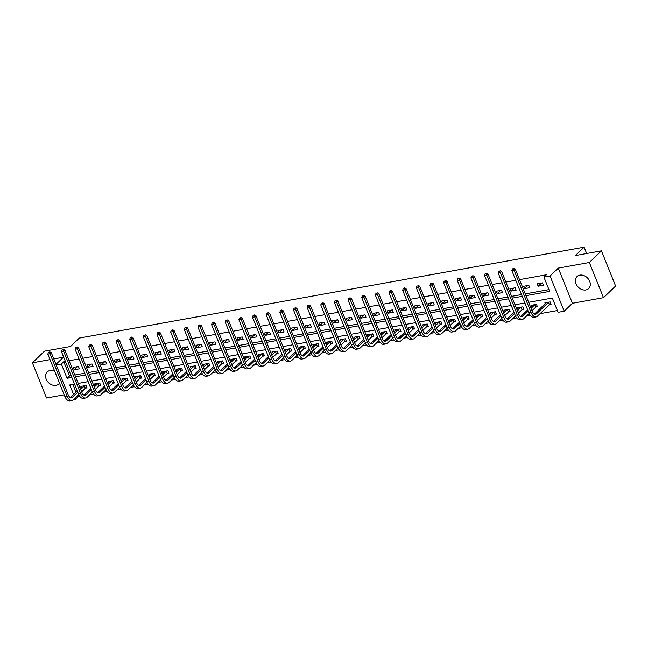 <?xml version="1.0" encoding="UTF-8"?>
<svg xmlns="http://www.w3.org/2000/svg" width="648" height="648" viewBox="0 0 648 648"><rect width="100%" height="100%" fill="white"/><g stroke="black" fill="none" stroke-linecap="round" stroke-linejoin="round"><path stroke-width="0.97" d="M54.715 371.272A8.351 6.496 -133.9 0 0 50.05 370.543A8.351 6.496 -133.9 0 0 47.247 371.944A8.351 6.496 -133.9 0 0 47.11 380.911A8.351 6.496 -133.9 0 0 56.012 385.374A8.351 6.496 -133.9 0 0 58.822 383.981A8.351 6.496 -133.9 0 0 59.495 383.179M585.841 289.956A8.351 6.496 -133.9 0 0 588.643 288.562A8.351 6.496 -133.9 0 0 588.781 279.588A8.351 6.496 -133.9 0 0 579.879 275.125A8.351 6.496 -133.9 0 0 577.068 276.526A8.351 6.496 -133.9 0 0 576.931 285.493A8.351 6.496 -133.9 0 0 585.841 289.956M77.493 395.839L77.914 396.892L75.492 399.217L73.629 399.549M586.659 253.522L584.107 247.172L79.299 338.078L70.583 346.469L44.51 351.159L32.4 362.807L46.543 397.994L64.176 394.818M584.107 247.172L575.384 255.555L601.457 250.857L615.6 286.043L603.49 297.691L589.348 262.505L558.284 268.102L550.055 276.024L564.197 311.21L558.074 312.312L552.339 298.048L528.647 302.308M558.284 268.102L572.435 303.288L603.49 297.691M572.435 303.288L564.197 311.21M77.914 396.892L79.923 396.527M89.699 394.762L93.571 394.065M103.348 392.307L107.22 391.611M116.996 389.853L120.868 389.156M130.645 387.391L134.517 386.694M144.293 384.936L148.165 384.24M157.942 382.474L161.814 381.777M171.59 380.02L175.454 379.323M185.239 377.557L189.103 376.861M198.887 375.103L202.751 374.406M212.536 372.641L216.4 371.944M226.176 370.186L230.048 369.49M239.825 367.732L243.697 367.035M253.473 365.269L257.345 364.573M267.122 362.815L270.994 362.119M280.77 360.353L284.642 359.656M294.419 357.899L298.291 357.202M308.067 355.436L311.939 354.74M321.716 352.982L325.588 352.285M335.364 350.519L339.236 349.823M349.013 348.065L352.885 347.369M362.661 345.611L366.533 344.914M376.31 343.148L380.182 342.452M389.958 340.694L393.83 339.998M403.607 338.232L407.479 337.535M417.255 335.777L421.127 335.081M430.904 333.315L434.768 332.618M444.552 330.861L448.416 330.164M458.201 328.406L462.065 327.702M471.841 325.944L475.713 325.247M485.49 323.49L489.362 322.793M499.138 321.027L503.01 320.331M512.787 318.573L516.659 317.876M526.435 316.111L530.307 315.414M540.084 313.656L557.361 310.546M601.457 250.857L589.348 262.505M72.892 384.386L76.043 392.226M549.658 304.536L551.075 304.285L550.12 301.903L544.871 302.851L545.219 303.718M536.009 306.998L537.427 306.739L536.471 304.366L531.222 305.305L531.571 306.172M522.361 309.452L523.778 309.201L522.823 306.82L517.574 307.768L517.922 308.626M508.712 311.915L510.13 311.656L509.174 309.282L503.925 310.222L504.274 311.089M495.064 314.369L496.481 314.118L495.526 311.737L490.277 312.684L490.625 313.543M481.415 316.832L482.833 316.572L481.877 314.191L476.628 315.139L476.977 316.005M467.767 319.286L469.184 319.027L468.229 316.653L462.98 317.601L463.328 318.46M454.118 321.74L455.536 321.489L454.58 319.108L449.331 320.055L449.68 320.922M440.47 324.203L441.887 323.943L440.932 321.57L435.683 322.518L436.031 323.376M426.821 326.657L428.239 326.406L427.283 324.024L422.034 324.972L422.383 325.839M413.173 329.119L414.59 328.86L413.635 326.487L408.386 327.426L408.734 328.293M399.524 331.574L400.942 331.322L399.986 328.941L394.737 329.889L395.086 330.747M385.876 334.036L387.302 333.777L386.346 331.403L381.089 332.343L381.437 333.21M372.227 336.49L373.653 336.239L372.697 333.858L367.448 334.805L367.789 335.664M358.579 338.953L360.005 338.693L359.049 336.312L353.8 337.26L354.14 338.126M344.93 341.407L346.356 341.148L345.4 338.774L340.151 339.722L340.492 340.581M331.282 343.861L332.708 343.61L331.752 341.229L326.503 342.176L326.851 343.043M317.633 346.324L319.059 346.064L318.103 343.691L312.854 344.631L313.203 345.497M303.993 348.778L305.411 348.527L304.455 346.145L299.206 347.093L299.554 347.952M290.344 351.24L291.762 350.981L290.806 348.608L285.557 349.547L285.906 350.414M276.696 353.695L278.114 353.444L277.158 351.062L271.909 352.01L272.257 352.868M263.048 356.157L264.465 355.898L263.509 353.524L258.26 354.464L258.609 355.331M249.399 358.611L250.816 358.352L249.861 355.979L244.612 356.927L244.96 357.785M235.751 361.074L237.168 360.815L236.212 358.433L230.963 359.381L231.312 360.248M222.102 363.528L223.519 363.269L222.564 360.896L217.315 361.843L217.663 362.702M208.454 365.982L209.871 365.731L208.915 363.35L203.666 364.298L204.015 365.164M194.805 368.445L196.223 368.186L195.267 365.812L190.018 366.752L190.366 367.619M181.157 370.899L182.574 370.648L181.618 368.267L176.369 369.214L176.718 370.073M167.508 373.361L168.926 373.102L167.97 370.729L162.721 371.669L163.069 372.535M153.859 375.816L155.277 375.565L154.321 373.183L149.072 374.131L149.421 374.99M140.211 378.278L141.637 378.019L140.681 375.646L135.424 376.585L135.772 377.452M126.563 380.732L127.988 380.473L127.032 378.1L121.784 379.048L122.124 379.906M112.914 383.187L114.34 382.936L113.384 380.554L108.135 381.502L108.475 382.369M99.266 385.649L100.691 385.39L99.735 383.017L94.487 383.964L94.827 384.823M85.617 388.103L87.043 387.852L86.087 385.471L80.838 386.419L81.186 387.285M525.965 295.658L549.666 291.389L543.931 277.125L546.353 274.793L519.526 279.628M515.768 280.3L505.877 282.083M502.119 282.763L492.229 284.545M488.479 285.217L478.58 286.999M474.83 287.671L464.932 289.454M461.182 290.134L451.283 291.916M447.533 292.588L437.635 294.37M433.885 295.051L423.986 296.833M420.236 297.505L410.338 299.287M406.588 299.967L396.689 301.749M392.939 302.422L383.041 304.204M379.291 304.884L369.392 306.666M365.642 307.338L355.744 309.12M351.994 309.793L342.095 311.575M338.345 312.255L328.455 314.037M324.697 314.709L314.807 316.491M311.048 317.172L301.158 318.954M297.4 319.626L287.51 321.408M283.751 322.088L273.861 323.87M270.103 324.543L260.213 326.325M256.454 327.005L246.564 328.787M242.814 329.459L232.916 331.241M229.165 331.914L219.267 333.696M215.517 334.376L205.619 336.158M201.868 336.83L191.97 338.612M188.22 339.293L178.322 341.075M174.571 341.747L164.673 343.529M160.923 344.209L151.024 345.992M147.274 346.664L137.376 348.446M133.626 349.126L123.728 350.908M119.977 351.581L110.079 353.363M106.329 354.035L96.431 355.817M92.68 356.497L82.79 358.279M79.032 358.952L69.142 360.734M65.383 361.414L63.771 361.706L69.506 375.97L71.118 375.678M74.876 374.998L84.767 373.216M88.517 372.543L98.415 370.761M102.165 370.081L112.064 368.299M115.814 367.627L125.712 365.845M129.462 365.172L139.361 363.39M143.111 362.71L153.009 360.928M156.759 360.256L166.657 358.474M170.408 357.793L180.306 356.011M184.056 355.339L193.954 353.557M197.705 352.877L207.603 351.095M211.353 350.422L221.251 348.64M225.002 347.96L234.9 346.178M238.65 345.506L248.54 343.724M252.299 343.051L262.189 341.269M265.947 340.589L275.837 338.807M279.596 338.135L289.486 336.353M293.244 335.672L303.134 333.89M306.893 333.218L316.783 331.436M320.541 330.755L330.431 328.973M334.182 328.301L344.08 326.519M347.83 325.839L357.728 324.057M361.479 323.384L371.377 321.602M375.127 320.93L385.025 319.148M388.776 318.468L398.674 316.686M402.424 316.013L412.322 314.231M416.073 313.551L425.971 311.769M429.721 311.097L439.619 309.315M443.37 308.634L453.268 306.852M457.018 306.18L466.916 304.398M470.667 303.718L480.565 301.936M484.315 301.263L494.205 299.481M497.964 298.809L507.854 297.027M511.612 296.347L521.502 294.565M525.261 293.892L548.953 289.624M542.473 282.884L537.224 283.832L538.18 286.205L543.429 285.266L542.473 282.884M528.825 285.347L523.576 286.286L524.532 288.668L529.78 287.72L528.825 285.347M515.176 287.801L509.927 288.749L510.883 291.122L516.132 290.183L515.176 287.801M501.528 290.264L496.279 291.203L497.235 293.584L502.484 292.637L501.528 290.264M487.879 292.718L482.63 293.666L483.586 296.039L488.835 295.099L487.879 292.718M474.231 295.172L468.982 296.12L469.938 298.501L475.187 297.554L474.231 295.172M460.582 297.635L455.333 298.582L456.289 300.956L461.538 300.008L460.582 297.635M446.934 300.089L441.685 301.036L442.641 303.418L447.89 302.47L446.934 300.089M433.285 302.551L428.036 303.491L428.992 305.872L434.241 304.925L433.285 302.551M419.637 305.006L414.388 305.953L415.344 308.327L420.593 307.387L419.637 305.006M405.996 307.468L400.739 308.408L401.695 310.789L406.952 309.841L405.996 307.468M392.348 309.922L387.099 310.87L388.055 313.243L393.304 312.304L392.348 309.922M378.699 312.385L373.451 313.324L374.406 315.706L379.655 314.758L378.699 312.385M365.051 314.839L359.802 315.787L360.758 318.16L366.007 317.212L365.051 314.839M351.402 317.293L346.154 318.241L347.109 320.622L352.358 319.675L351.402 317.293M337.754 319.756L332.505 320.703L333.461 323.077L338.71 322.129L337.754 319.756M324.105 322.21L318.856 323.158L319.812 325.539L325.061 324.591L324.105 322.21M310.457 324.672L305.208 325.612L306.164 327.993L311.413 327.046L310.457 324.672M296.808 327.127L291.56 328.074L292.515 330.448L297.764 329.508L296.808 327.127M283.16 329.589L277.911 330.529L278.867 332.91L284.116 331.962L283.16 329.589M269.511 332.043L264.263 332.991L265.218 335.364L270.467 334.425L269.511 332.043M255.863 334.506L250.614 335.445L251.57 337.827L256.819 336.879L255.863 334.506M242.214 336.96L236.966 337.908L237.921 340.281L243.17 339.333L242.214 336.96M228.566 339.414L223.317 340.362L224.273 342.743L229.522 341.796L228.566 339.414M214.917 341.877L209.669 342.824L210.624 345.198L215.873 344.25L214.917 341.877M201.269 344.331L196.02 345.279L196.976 347.66L202.225 346.712L201.269 344.331M187.62 346.793L182.372 347.733L183.327 350.114L188.576 349.167L187.62 346.793M173.972 349.248L168.723 350.195L169.679 352.569L174.928 351.629L173.972 349.248M160.331 351.71L155.075 352.65L156.03 355.031L161.287 354.083L160.331 351.71M146.683 354.164L141.434 355.112L142.39 357.485L147.639 356.546L146.683 354.164M133.034 356.627L127.786 357.566L128.741 359.948L133.99 359L133.034 356.627M119.386 359.081L114.137 360.029L115.093 362.402L120.342 361.454L119.386 359.081M105.737 361.535L100.489 362.483L101.444 364.865L106.693 363.917L105.737 361.535M92.089 363.998L86.84 364.946L87.796 367.319L93.045 366.371L92.089 363.998M78.44 366.452L73.192 367.4L74.147 369.773L79.396 368.834L78.44 366.452M55.979 364.411L63.455 357.218L53.784 358.96M50.034 359.632L32.4 362.807M56.198 364.962L61.349 364.03L67.084 378.294L71.831 377.444M63.771 361.706L61.349 364.03M543.931 277.125L550.055 276.024M74.504 384.102L69.757 384.953L73.621 394.559M75.071 398.164L75.492 399.217M524.888 302.989L514.998 304.771M511.24 305.443L501.35 307.225M497.591 307.905L487.701 309.687M483.951 310.36L474.053 312.142M470.302 312.822L460.404 314.604M456.654 315.276L446.755 317.058M443.005 317.739L433.107 319.521M429.357 320.193L419.459 321.975M415.708 322.647L405.81 324.429M402.06 325.11L392.161 326.892M388.411 327.564L378.513 329.346M374.763 330.026L364.865 331.808M361.114 332.481L351.216 334.263M347.466 334.943L337.567 336.725M333.817 337.397L323.927 339.179M320.169 339.86L310.279 341.642M306.52 342.314L296.63 344.096M292.872 344.768L282.982 346.55M279.223 347.231L269.333 349.013M265.575 349.685L255.685 351.467M251.926 352.148L242.036 353.93M238.278 354.602L228.388 356.384M224.637 357.064L214.739 358.846M210.989 359.519L201.091 361.301M197.34 361.981L187.442 363.763M183.692 364.435L173.794 366.217M170.043 366.889L160.145 368.671M156.395 369.352L146.497 371.134M142.746 371.806L132.848 373.588M129.098 374.269L119.2 376.051M115.449 376.723L105.551 378.505M101.801 379.185L91.903 380.967M88.152 381.64L78.254 383.422M75.581 376.763L85.479 374.981M89.23 374.309L99.128 372.527M102.878 371.847L112.776 370.065M116.527 369.392L126.425 367.61M130.175 366.938L140.073 365.156M143.824 364.476L153.714 362.694M157.472 362.021L167.362 360.239M171.121 359.559L181.011 357.777M184.769 357.105L194.659 355.323M198.418 354.642L208.308 352.86M212.066 352.188L221.956 350.406M225.715 349.726L235.605 347.944M239.355 347.271L249.253 345.489M253.004 344.817L262.902 343.035M266.652 342.355L276.55 340.573M280.3 339.9L290.199 338.118M293.949 337.438L303.847 335.656M307.598 334.984L317.496 333.202M321.246 332.521L331.144 330.739M334.894 330.067L344.793 328.285M348.543 327.605L358.441 325.823M362.192 325.15L372.09 323.368M375.84 322.696L385.738 320.914M389.489 320.234L399.379 318.452M403.137 317.779L413.027 315.997M416.786 315.317L426.676 313.535M430.434 312.863L440.324 311.081M444.083 310.4L453.973 308.618M457.731 307.946L467.621 306.164M471.38 305.483L481.27 303.701M485.02 303.029L494.918 301.247M498.668 300.575L508.567 298.793M512.317 298.112L522.215 296.33M69.506 375.97L67.084 378.294M541.445 283.071L538.18 286.205M527.796 285.533L524.532 288.668M514.148 287.987L510.883 291.122M500.499 290.45L497.235 293.584M486.851 292.904L483.586 296.039M473.202 295.358L469.938 298.501M459.554 297.821L456.289 300.956M445.905 300.275L442.641 303.418M432.257 302.738L428.992 305.872M418.608 305.192L415.344 308.327M404.959 307.654L401.695 310.789M391.311 310.109L388.055 313.243M377.663 312.571L374.406 315.706M364.014 315.025L360.758 318.16M350.366 317.48L347.109 320.622M336.717 319.942L333.461 323.077M323.069 322.396L319.812 325.539M309.42 324.859L306.164 327.993M295.78 327.313L292.515 330.448M282.131 329.775L278.867 332.91M268.483 332.23L265.218 335.364M254.834 334.684L251.57 337.827M241.186 337.146L237.921 340.281M227.537 339.601L224.273 342.743M213.889 342.063L210.624 345.198M200.24 344.517L196.976 347.66M186.592 346.98L183.327 350.114M172.943 349.434L169.679 352.569M159.295 351.896L156.03 355.031M145.646 354.351L142.39 357.485M131.998 356.805L128.741 359.948M118.349 359.267L115.093 362.402M104.701 361.722L101.444 364.865M91.052 364.184L87.796 367.319M77.404 366.638L74.147 369.773M550.865 303.774L549.391 304.706L548.435 302.324L536.593 313.721A5.354 2.981 -100.2 0 1 535.629 314.231A5.354 2.981 -100.2 0 1 532.259 311.299L515.265 269.025L514.05 270.192L531.044 312.458A8.027 4.471 79.8 0 0 536.099 316.872A8.027 4.471 79.8 0 0 537.548 316.103L549.391 304.706M546.288 302.592L534.462 314.053M513.265 268.726L512.39 268.88L513.265 268.726L514.05 270.192L511.863 270.589L528.857 312.854A8.027 4.471 79.8 0 0 533.912 317.261L536.099 316.872M511.863 270.589L512.39 268.88M513.751 268.256L515.265 269.025M537.224 306.229L535.742 307.16L534.786 304.787L531.077 308.359M528.169 311.145L522.944 316.175A5.354 2.981 -100.2 0 1 521.98 316.694A5.354 2.981 -100.2 0 1 518.611 313.754L501.617 271.488L500.402 272.646L517.396 314.92A8.027 4.471 79.8 0 0 522.45 319.326A8.027 4.471 79.8 0 0 523.9 318.557L529.141 313.511M532.032 310.732L535.742 307.16M532.64 305.054L530.574 307.128M527.675 309.914L520.822 316.507M499.616 271.18L498.741 271.342L499.616 271.18L500.402 272.646L498.215 273.043L515.209 315.309A8.027 4.471 79.8 0 0 520.263 319.723L522.45 319.326M498.215 273.043L498.741 271.342M500.102 270.718L501.617 271.488M523.576 308.683L522.094 309.623L521.138 307.241L517.428 310.813M514.52 313.608L509.296 318.638A5.354 2.981 -100.2 0 1 508.332 319.148A5.354 2.981 -100.2 0 1 504.962 316.216L487.968 273.942L486.753 275.108L503.747 317.374A8.027 4.471 79.8 0 0 508.802 321.789A8.027 4.471 79.8 0 0 510.251 321.011L515.492 315.965M518.384 313.195L522.094 309.623M518.991 307.508L516.934 309.582M514.026 312.377L507.173 318.97M485.968 273.642L485.093 273.796L485.968 273.642L486.753 275.108L484.566 275.497L501.56 317.771A8.027 4.471 79.8 0 0 506.615 322.178L508.802 321.789M484.566 275.497L485.093 273.796M486.454 273.173L487.968 273.942M509.927 311.145L508.445 312.077L507.489 309.704L503.78 313.276M500.872 316.062L495.647 321.092A5.354 2.981 -100.2 0 1 494.683 321.611A5.354 2.981 -100.2 0 1 491.314 318.67L474.32 276.396L473.105 277.563L490.099 319.837A8.027 4.471 79.8 0 0 495.153 324.243A8.027 4.471 79.8 0 0 496.603 323.474L501.844 318.427M504.735 315.649L508.445 312.077M505.343 309.971L503.285 312.036M500.378 314.831L493.525 321.424M472.319 276.097L471.444 276.259L472.319 276.097L473.105 277.563L470.918 277.96L487.912 320.225A8.027 4.471 79.8 0 0 492.966 324.64L495.153 324.243M470.918 277.96L471.444 276.259M472.805 275.635L474.32 276.396M496.279 313.6L494.797 314.539L493.841 312.158L490.131 315.73M487.231 318.524L481.999 323.555A5.354 2.981 -100.2 0 1 481.035 324.065A5.354 2.981 -100.2 0 1 477.665 321.125L460.671 278.859L459.456 280.025L476.45 322.291A8.027 4.471 79.8 0 0 481.505 326.697A8.027 4.471 79.8 0 0 482.954 325.928L488.195 320.882M491.087 318.111L494.797 314.539M491.694 312.425L489.637 314.499M486.729 317.293L479.876 323.887M458.671 278.559L457.796 278.713L458.671 278.559L459.456 280.025L457.269 280.414L474.263 322.688A8.027 4.471 79.8 0 0 479.318 327.094L481.505 326.697M457.269 280.414L457.796 278.713M459.157 278.089L460.671 278.859M482.63 316.062L481.148 316.994L480.192 314.62L476.483 318.192M473.583 320.979L468.35 326.009A5.354 2.981 -100.2 0 1 467.386 326.527A5.354 2.981 -100.2 0 1 464.017 323.587L447.023 281.313L445.816 282.479L462.802 324.753A8.027 4.471 79.8 0 0 467.864 329.16A8.027 4.471 79.8 0 0 469.306 328.39L474.555 323.344M477.438 320.566L481.148 316.994M478.046 314.888L475.988 316.953M473.08 319.748L466.228 326.341M445.022 281.013L444.147 281.167L445.022 281.013L445.816 282.479L443.621 282.876L460.615 325.142A8.027 4.471 79.8 0 0 465.677 329.549L467.864 329.16M443.621 282.876L444.147 281.167M445.508 280.544L447.023 281.313M468.982 318.516L467.5 319.456L466.544 317.075L462.834 320.647M459.934 323.441L454.702 328.471A5.354 2.981 -100.2 0 1 453.738 328.981A5.354 2.981 -100.2 0 1 450.368 326.041L433.374 283.775L432.167 284.942L449.153 327.208A8.027 4.471 79.8 0 0 454.216 331.614A8.027 4.471 79.8 0 0 455.657 330.845L460.906 325.798M463.79 323.02L467.5 319.456M464.397 317.342L462.34 319.415M459.432 322.202L452.579 328.803M431.374 283.468L430.499 283.63L431.374 283.468L432.167 284.942L429.98 285.331L446.966 327.605A8.027 4.471 79.8 0 0 452.029 332.011L454.216 331.614M429.98 285.331L430.499 283.63M431.86 283.006L433.374 283.775M455.333 320.979L453.851 321.91L452.895 319.529L449.185 323.101M446.286 325.895L441.053 330.926A5.354 2.981 -100.2 0 1 440.089 331.444A5.354 2.981 -100.2 0 1 436.72 328.504L419.726 286.23L418.519 287.396L435.505 329.67A8.027 4.471 79.8 0 0 440.567 334.076A8.027 4.471 79.8 0 0 442.009 333.307L447.258 328.261M450.141 325.482L453.851 321.91M450.757 319.796L448.691 321.87M445.784 324.664L438.931 331.258M417.725 285.93L416.85 286.084L417.725 285.93L418.519 287.396L416.332 287.793L433.318 330.059A8.027 4.471 79.8 0 0 438.38 334.465L440.567 334.076M416.332 287.793L416.85 286.084M418.211 285.46L419.726 286.23M441.685 323.433L440.211 324.365L439.255 321.991L435.537 325.563M432.637 328.35L427.405 333.388A5.354 2.981 -100.2 0 1 426.441 333.898A5.354 2.981 -100.2 0 1 423.071 330.958L406.077 288.692L404.87 289.85L421.856 332.124A8.027 4.471 79.8 0 0 426.919 336.531A8.027 4.471 79.8 0 0 428.36 335.761L433.609 330.715M436.493 327.937L440.211 324.365M437.108 322.259L435.043 324.332M432.143 327.119L425.282 333.72M404.077 288.384L403.202 288.546L404.077 288.384L404.87 289.85L402.683 290.247L419.669 332.521A8.027 4.471 79.8 0 0 424.732 336.928L426.919 336.531M402.683 290.247L403.202 288.546M404.563 287.923L406.077 288.692M428.036 325.895L426.562 326.827L425.606 324.446L421.889 328.018M418.989 330.812L413.756 335.842A5.354 2.981 -100.2 0 1 412.792 336.353A5.354 2.981 -100.2 0 1 409.423 333.42L392.429 291.146L391.222 292.313L408.216 334.579A8.027 4.471 79.8 0 0 413.27 338.993A8.027 4.471 79.8 0 0 414.712 338.224L419.961 333.177M422.844 330.399L426.562 326.827M423.46 324.713L421.394 326.786M418.495 329.581L411.634 336.174M390.428 290.847L389.553 291.001L390.428 290.847L391.222 292.313L389.035 292.71L406.029 334.976A8.027 4.471 79.8 0 0 411.083 339.382L413.27 338.993M389.035 292.71L389.553 291.001M390.914 290.377L392.429 291.146M414.388 328.35L412.914 329.281L411.958 326.908L408.24 330.48M405.34 333.266L400.108 338.296A5.354 2.981 -100.2 0 1 399.144 338.815A5.354 2.981 -100.2 0 1 395.774 335.875L378.78 293.609L377.573 294.767L394.567 337.041A8.027 4.471 79.8 0 0 399.622 341.447A8.027 4.471 79.8 0 0 401.063 340.678L406.312 335.632M409.196 332.853L412.914 329.281M409.811 327.175L407.746 329.249M404.846 332.035L397.985 338.629M376.78 293.301L375.905 293.463L376.78 293.301L377.573 294.767L375.386 295.164L392.38 337.43A8.027 4.471 79.8 0 0 397.435 341.844L399.622 341.447M375.386 295.164L375.905 293.463M377.266 292.839L378.78 293.609M400.739 330.804L399.265 331.744L398.309 329.362L394.591 332.934M391.692 335.729L386.459 340.759A5.354 2.981 -100.2 0 1 385.495 341.269A5.354 2.981 -100.2 0 1 382.126 338.329L365.132 296.063L363.925 297.23L380.919 339.495A8.027 4.471 79.8 0 0 385.973 343.91A8.027 4.471 79.8 0 0 387.415 343.132L392.664 338.086M395.547 335.316L399.265 331.744M396.163 329.63L394.097 331.703M391.198 334.498L384.337 341.091M363.131 295.763L362.256 295.917L363.131 295.763L363.925 297.23L361.738 297.618L378.732 339.892A8.027 4.471 79.8 0 0 383.786 344.299L385.973 343.91M361.738 297.618L362.256 295.917M363.617 295.294L365.132 296.063M387.091 333.266L385.617 334.198L384.661 331.825L380.943 335.397M378.043 338.183L372.811 343.213A5.354 2.981 -100.2 0 1 371.847 343.732A5.354 2.981 -100.2 0 1 368.477 340.791L351.483 298.517L350.276 299.684L367.27 341.958A8.027 4.471 79.8 0 0 372.325 346.364A8.027 4.471 79.8 0 0 373.766 345.595L379.015 340.548M381.899 337.77L385.617 334.198M382.514 332.092L380.449 334.157M377.549 336.952L370.688 343.545M349.483 298.218L348.608 298.38L349.483 298.218L350.276 299.684L348.089 300.081L365.083 342.346A8.027 4.471 79.8 0 0 370.138 346.761L372.325 346.364M348.089 300.081L348.608 298.38M349.969 297.756L351.483 298.517M373.442 335.721L371.968 336.66L371.012 334.279L367.295 337.851M364.395 340.646L359.162 345.676A5.354 2.981 -100.2 0 1 358.198 346.186A5.354 2.981 -100.2 0 1 354.829 343.246L337.835 300.98L336.628 302.146L353.622 344.412A8.027 4.471 79.8 0 0 358.676 348.818A8.027 4.471 79.8 0 0 360.118 348.049L365.367 343.003M368.25 340.232L371.968 336.66M368.866 334.546L366.8 336.62M363.901 339.406L357.04 346.008M335.834 300.68L334.959 300.834L335.834 300.68L336.628 302.146L334.441 302.535L351.435 344.809A8.027 4.471 79.8 0 0 356.489 349.215L358.676 348.818M334.441 302.535L334.959 300.834M336.32 300.21L337.835 300.98M359.794 338.183L358.32 339.115L357.364 336.741L353.646 340.313M350.746 343.1L345.514 348.13A5.354 2.981 -100.2 0 1 344.55 348.648A5.354 2.981 -100.2 0 1 341.18 345.708L324.194 303.434L322.979 304.601L339.973 346.874A8.027 4.471 79.8 0 0 345.028 351.281A8.027 4.471 79.8 0 0 346.469 350.511L351.718 345.465M354.602 342.687L358.32 339.115M355.217 337.009L353.152 339.074M350.252 341.869L343.391 348.462M322.194 303.134L321.311 303.288L322.194 303.134L322.979 304.601L320.792 304.997L337.786 347.263A8.027 4.471 79.8 0 0 342.841 351.67L345.028 351.281M320.792 304.997L321.311 303.288M322.672 302.665L324.194 303.434M346.145 340.637L344.671 341.569L343.715 339.196L339.998 342.768M337.098 345.562L331.865 350.592A5.354 2.981 -100.2 0 1 330.909 351.103A5.354 2.981 -100.2 0 1 327.532 348.162L310.546 305.897L309.331 307.063L326.325 349.329A8.027 4.471 79.8 0 0 331.379 353.735A8.027 4.471 79.8 0 0 332.821 352.966L338.07 347.919M340.953 345.141L344.671 341.569M341.569 339.463L339.503 341.536M336.604 344.323L329.743 350.924M308.545 305.589L307.67 305.751L308.545 305.589L309.331 307.063L307.144 307.452L324.138 349.726A8.027 4.471 79.8 0 0 329.192 354.132L331.379 353.735M307.144 307.452L307.67 305.751M309.023 305.127L310.546 305.897M332.497 343.1L331.023 344.031L330.067 341.65L326.357 345.222M323.449 348.017L318.217 353.047A5.354 2.981 -100.2 0 1 317.261 353.565A5.354 2.981 -100.2 0 1 313.883 350.625L296.897 308.351L295.682 309.517L312.676 351.791A8.027 4.471 79.8 0 0 317.731 356.198A8.027 4.471 79.8 0 0 319.172 355.428L324.421 350.382M327.305 347.603L331.023 344.031M327.92 341.917L325.855 343.991M322.955 346.785L316.094 353.379M294.897 308.051L294.022 308.205L294.897 308.051L295.682 309.517L293.495 309.914L310.489 352.18A8.027 4.471 79.8 0 0 315.544 356.586L317.731 356.198M293.495 309.914L294.022 308.205M295.375 307.581L296.897 308.351M318.848 345.554L317.374 346.486L316.418 344.112L312.709 347.684M309.801 350.471L304.568 355.509A5.354 2.981 -100.2 0 1 303.612 356.019A5.354 2.981 -100.2 0 1 300.235 353.079L283.249 310.813L282.034 311.971L299.028 354.245A8.027 4.471 79.8 0 0 304.082 358.652A8.027 4.471 79.8 0 0 305.524 357.882L310.773 352.836M313.664 350.058L317.374 346.486M314.272 344.38L312.206 346.453M309.307 349.24L302.446 355.841M281.248 310.505L280.373 310.667L281.248 310.505L282.034 311.971L279.847 312.368L296.841 354.642A8.027 4.471 79.8 0 0 301.895 359.049L304.082 358.652M279.847 312.368L280.373 310.667M281.726 310.044L283.249 310.813M305.2 348.017L303.726 348.948L302.77 346.567L299.06 350.139M296.152 352.933L290.928 357.963A5.354 2.981 -100.2 0 1 289.964 358.474A5.354 2.981 -100.2 0 1 286.594 355.541L269.6 313.268L268.385 314.434L285.379 356.7A8.027 4.471 79.8 0 0 290.434 361.114A8.027 4.471 79.8 0 0 291.884 360.345L297.124 355.298M300.016 352.52L303.726 348.948M300.623 346.834L298.558 348.908M295.658 351.702L288.797 358.295M267.6 312.968L266.725 313.122L267.6 312.968L268.385 314.434L266.198 314.831L283.192 357.097A8.027 4.471 79.8 0 0 288.247 361.503L290.434 361.114M266.198 314.831L266.725 313.122M268.086 312.498L269.6 313.268M291.56 350.471L290.077 351.402L289.121 349.029L285.412 352.601M282.504 355.388L277.279 360.418A5.354 2.981 -100.2 0 1 276.315 360.936A5.354 2.981 -100.2 0 1 272.946 357.996L255.952 315.73L254.737 316.888L271.731 359.162A8.027 4.471 79.8 0 0 276.785 363.569A8.027 4.471 79.8 0 0 278.235 362.799L283.476 357.753M286.367 354.974L290.077 351.402M286.975 349.296L284.909 351.362M282.01 354.156L275.157 360.75M253.951 315.422L253.076 315.584L253.951 315.422L254.737 316.888L252.55 317.285L269.544 359.551A8.027 4.471 79.8 0 0 274.598 363.965L276.785 363.569M252.55 317.285L253.076 315.584M254.437 314.96L255.952 315.73M277.911 352.925L276.429 353.865L275.473 351.483L271.763 355.055M268.855 357.85L263.631 362.88A5.354 2.981 -100.2 0 1 262.667 363.39A5.354 2.981 -100.2 0 1 259.297 360.45L242.303 318.184L241.088 319.351L258.082 361.616A8.027 4.471 79.8 0 0 263.137 366.023A8.027 4.471 79.8 0 0 264.587 365.253L269.827 360.207M272.719 357.437L276.429 353.865M273.326 351.751L271.269 353.824M268.361 356.619L261.509 363.212M240.303 317.885L239.428 318.038L240.303 317.885L241.088 319.351L238.901 319.739L255.895 362.013A8.027 4.471 79.8 0 0 260.95 366.42L263.137 366.023M238.901 319.739L239.428 318.038M240.789 317.415L242.303 318.184M264.263 355.388L262.78 356.319L261.824 353.946L258.115 357.518M255.207 360.304L249.982 365.334A5.354 2.981 -100.2 0 1 249.018 365.853A5.354 2.981 -100.2 0 1 245.649 362.912L228.655 320.639L227.44 321.805L244.434 364.079A8.027 4.471 79.8 0 0 249.488 368.485A8.027 4.471 79.8 0 0 250.938 367.716L256.179 362.669M259.07 359.891L262.78 356.319M259.678 354.213L257.621 356.279M254.713 359.073L247.86 365.666M226.654 320.339L225.779 320.501L226.654 320.339L227.44 321.805L225.253 322.202L242.247 364.468A8.027 4.471 79.8 0 0 247.301 368.882L249.488 368.485M225.253 322.202L225.779 320.501M227.14 319.877L228.655 320.639M250.614 357.842L249.132 358.781L248.176 356.4L244.466 359.972M241.566 362.767L236.334 367.797A5.354 2.981 -100.2 0 1 235.37 368.307A5.354 2.981 -100.2 0 1 232 365.367L215.006 323.101L213.791 324.267L230.785 366.533A8.027 4.471 79.8 0 0 235.84 370.94A8.027 4.471 79.8 0 0 237.29 370.17L242.53 365.124M245.422 362.354L249.132 358.781M246.029 356.667L243.972 358.741M241.064 361.527L234.212 368.129M213.006 322.801L212.131 322.955L213.006 322.801L213.791 324.267L211.604 324.656L228.598 366.93A8.027 4.471 79.8 0 0 233.653 371.336L235.84 370.94M211.604 324.656L212.131 322.955M213.492 322.331L215.006 323.101M236.966 360.304L235.483 361.236L234.527 358.862L230.818 362.426M227.918 365.221L222.685 370.251A5.354 2.981 -100.2 0 1 221.721 370.769A5.354 2.981 -100.2 0 1 218.352 367.829L201.358 325.555L200.151 326.722L217.137 368.996A8.027 4.471 79.8 0 0 222.199 373.402A8.027 4.471 79.8 0 0 223.641 372.632L228.89 367.586M231.773 364.808L235.483 361.236M232.381 359.13L230.324 361.195M227.416 363.99L220.563 370.583M199.357 325.256L198.482 325.409L199.357 325.256L200.151 326.722L197.956 327.119L214.95 369.384A8.027 4.471 79.8 0 0 220.012 373.791L222.199 373.402M197.956 327.119L198.482 325.409M199.843 324.786L201.358 325.555M223.317 362.759L221.835 363.69L220.879 361.317L217.169 364.889M214.269 367.683L209.037 372.713A5.354 2.981 -100.2 0 1 208.073 373.224A5.354 2.981 -100.2 0 1 204.703 370.283L187.709 328.018L186.503 329.184L203.488 371.45A8.027 4.471 79.8 0 0 208.551 375.856A8.027 4.471 79.8 0 0 209.993 375.087L215.241 370.04M218.125 367.262L221.835 363.69M218.732 361.584L216.675 363.658M213.767 366.444L206.915 373.046M185.709 327.71L184.834 327.872L185.709 327.71L186.503 329.184L184.316 329.573L201.301 371.847A8.027 4.471 79.8 0 0 206.364 376.253L208.551 375.856M184.316 329.573L184.834 327.872M186.195 327.248L187.709 328.018M209.669 365.221L208.186 366.152L207.23 363.771L203.521 367.343M200.621 370.138L195.388 375.168A5.354 2.981 -100.2 0 1 194.424 375.678A5.354 2.981 -100.2 0 1 191.055 372.746L174.061 330.472L172.854 331.638L189.84 373.904A8.027 4.471 79.8 0 0 194.902 378.319A8.027 4.471 79.8 0 0 196.344 377.549L201.593 372.503M204.476 369.725L208.186 366.152M205.092 364.038L203.027 366.112M200.119 368.906L193.266 375.5M172.06 330.172L171.185 330.326L172.06 330.172L172.854 331.638L170.667 332.035L187.653 374.301A8.027 4.471 79.8 0 0 192.715 378.707L194.902 378.319M170.667 332.035L171.185 330.326M172.546 329.702L174.061 330.472M196.02 367.675L194.546 368.607L193.59 366.233L189.872 369.806M186.972 372.592L181.74 377.63A5.354 2.981 -100.2 0 1 180.776 378.14A5.354 2.981 -100.2 0 1 177.406 375.2L160.412 332.934L159.206 334.093L176.191 376.367A8.027 4.471 79.8 0 0 181.254 380.773A8.027 4.471 79.8 0 0 182.696 380.003L187.944 374.957M190.828 372.179L194.546 368.607M191.444 366.501L189.378 368.574M186.478 371.361L179.618 377.962M158.412 332.627L157.537 332.789L158.412 332.627L159.206 334.093L157.019 334.49L174.004 376.763A8.027 4.471 79.8 0 0 179.067 381.17L181.254 380.773M157.019 334.49L157.537 332.789M158.898 332.165L160.412 332.934M182.372 370.138L180.897 371.069L179.942 368.688L176.224 372.26M173.324 375.054L168.091 380.084A5.354 2.981 -100.2 0 1 167.127 380.595A5.354 2.981 -100.2 0 1 163.758 377.663L146.764 335.389L145.557 336.555L162.551 378.821A8.027 4.471 79.8 0 0 167.605 383.235A8.027 4.471 79.8 0 0 169.047 382.458L174.296 377.411M177.179 374.641L180.897 371.069M177.795 368.955L175.73 371.029M172.83 373.823L165.969 380.416M144.763 335.089L143.888 335.243L144.763 335.089L145.557 336.555L143.37 336.952L160.364 379.218A8.027 4.471 79.8 0 0 165.418 383.624L167.605 383.235M143.37 336.952L143.888 335.243M145.249 334.619L146.764 335.389M168.723 372.592L167.249 373.523L166.293 371.15L162.575 374.722M159.675 377.509L154.443 382.539A5.354 2.981 -100.2 0 1 153.479 383.057A5.354 2.981 -100.2 0 1 150.109 380.117L133.115 337.851L131.909 339.009L148.902 381.283A8.027 4.471 79.8 0 0 153.957 385.69A8.027 4.471 79.8 0 0 155.399 384.92L160.647 379.874M163.531 377.096L167.249 373.523M164.147 371.417L162.081 373.483M159.181 376.277L152.321 382.871M131.115 337.543L130.24 337.705L131.115 337.543L131.909 339.009L129.722 339.406L146.715 381.672A8.027 4.471 79.8 0 0 151.77 386.087L153.957 385.69M129.722 339.406L130.24 337.705M131.601 337.082L133.115 337.851M155.075 375.046L153.6 375.986L152.644 373.604L148.927 377.177M146.027 379.971L140.794 385.001A5.354 2.981 -100.2 0 1 139.83 385.511A5.354 2.981 -100.2 0 1 136.461 382.571L119.467 340.305L118.26 341.472L135.254 383.738A8.027 4.471 79.8 0 0 140.308 388.144A8.027 4.471 79.8 0 0 141.75 387.374L146.999 382.328M149.882 379.558L153.6 375.986M150.498 373.872L148.433 375.945M145.533 378.74L138.672 385.333M117.466 340.006L116.591 340.16L117.466 340.006L118.26 341.472L116.073 341.861L133.067 384.134A8.027 4.471 79.8 0 0 138.121 388.541L140.308 388.144M116.073 341.861L116.591 340.16M117.952 339.536L119.467 340.305M141.426 377.509L139.952 378.44L138.996 376.067L135.278 379.639M132.378 382.425L127.146 387.455A5.354 2.981 -100.2 0 1 126.182 387.974A5.354 2.981 -100.2 0 1 122.812 385.034L105.818 342.76L104.612 343.926L121.605 386.2A8.027 4.471 79.8 0 0 126.66 390.606A8.027 4.471 79.8 0 0 128.102 389.837L133.35 384.791M136.234 382.012L139.952 378.44M136.85 376.334L134.784 378.4M131.884 381.194L125.023 387.788M103.818 342.46L102.943 342.622L103.818 342.46L104.612 343.926L102.425 344.323L119.418 386.589A8.027 4.471 79.8 0 0 124.473 391.003L126.66 390.606M102.425 344.323L102.943 342.622M104.304 341.998L105.818 342.76M127.778 379.963L126.303 380.903L125.348 378.521L121.63 382.093M118.73 384.888L113.497 389.918A5.354 2.981 -100.2 0 1 112.533 390.428A5.354 2.981 -100.2 0 1 109.164 387.488L92.17 345.222L90.963 346.388L107.957 388.654A8.027 4.471 79.8 0 0 113.011 393.061A8.027 4.471 79.8 0 0 114.453 392.291L119.702 387.245M122.585 384.475L126.303 380.903M123.201 378.788L121.136 380.862M118.236 383.648L111.375 390.25M90.169 344.914L89.294 345.076L90.169 344.914L90.963 346.388L88.776 346.777L105.77 389.051A8.027 4.471 79.8 0 0 110.824 393.458L113.011 393.061M88.776 346.777L89.294 345.076M90.655 344.453L92.17 345.222M114.129 382.425L112.655 383.357L111.699 380.984L107.981 384.548M105.081 387.342L99.849 392.372A5.354 2.981 -100.2 0 1 98.885 392.891A5.354 2.981 -100.2 0 1 95.515 389.95L78.53 347.676L77.315 348.843L94.308 391.117A8.027 4.471 79.8 0 0 99.363 395.523A8.027 4.471 79.8 0 0 100.805 394.754L106.053 389.707M108.937 386.929L112.655 383.357M109.553 381.251L107.487 383.316M104.587 386.111L97.727 392.704M76.521 347.377L75.646 347.531L76.521 347.377L77.315 348.843L75.128 349.24L92.121 391.505A8.027 4.471 79.8 0 0 97.176 395.912L99.363 395.523M75.128 349.24L75.646 347.531M77.007 346.907L78.53 347.676M100.481 384.88L99.006 385.811L98.05 383.438L94.333 387.01M91.433 389.804L86.2 394.834A5.354 2.981 -100.2 0 1 85.244 395.345A5.354 2.981 -100.2 0 1 81.867 392.405L64.881 350.139L63.666 351.305L80.66 393.571A8.027 4.471 79.8 0 0 85.714 397.977A8.027 4.471 79.8 0 0 87.156 397.208L92.405 392.161M95.288 389.383L99.006 385.811M95.904 383.705L93.838 385.779M90.939 388.565L84.078 395.167M62.88 349.831L62.006 349.993L62.88 349.831L63.666 351.305L61.479 351.694L78.473 393.968A8.027 4.471 79.8 0 0 83.527 398.374L85.714 397.977M61.479 351.694L62.006 349.993M63.358 349.369L64.881 350.139M86.832 387.342L85.358 388.274L84.402 385.892L80.684 389.464M77.784 392.259L72.552 397.289A5.354 2.981 -100.2 0 1 71.596 397.799A5.354 2.981 -100.2 0 1 68.218 394.867L51.233 352.593L50.018 353.759L67.011 396.025A8.027 4.471 79.8 0 0 72.066 400.44A8.027 4.471 79.8 0 0 73.508 399.67L78.756 394.624M81.64 391.846L85.358 388.274M82.255 386.159L80.19 388.233M77.29 391.028L70.43 397.621M49.232 352.293L48.357 352.447L49.232 352.293L50.018 353.759L47.831 354.156L64.824 396.422A8.027 4.471 79.8 0 0 69.879 400.829L72.066 400.44M47.831 354.156L48.357 352.447M49.71 351.824L51.233 352.593M536.593 313.721L534.543 314.086M531.044 312.458L528.857 312.854M522.944 316.175L520.895 316.548M517.396 314.92L515.209 315.309M509.296 318.638L507.246 319.002M503.747 317.374L501.56 317.771M495.647 321.092L493.598 321.465M490.099 319.837L487.912 320.225M481.999 323.555L479.949 323.919M476.45 322.291L474.263 322.688M468.35 326.009L466.301 326.381M462.802 324.753L460.615 325.142M454.702 328.471L452.66 328.836M449.153 327.208L446.966 327.605M441.053 330.926L439.012 331.298M435.505 329.67L433.318 330.059M427.405 333.388L425.363 333.752M421.856 332.124L419.669 332.521M413.756 335.842L411.715 336.207M408.216 334.579L406.029 334.976M400.108 338.296L398.066 338.669M394.567 337.041L392.38 337.43M386.459 340.759L384.418 341.123M380.919 339.495L378.732 339.892M372.811 343.213L370.769 343.586M367.27 341.958L365.083 342.346M359.162 345.676L357.121 346.04M353.622 344.412L351.435 344.809M345.514 348.13L343.472 348.502M339.973 346.874L337.786 347.263M331.865 350.592L329.824 350.957M326.325 349.329L324.138 349.726M318.217 353.047L316.175 353.419M312.676 351.791L310.489 352.18M304.568 355.509L302.527 355.874M299.028 354.245L296.841 354.642M290.928 357.963L288.878 358.328M285.379 356.7L283.192 357.097M277.279 360.418L275.23 360.79M271.731 359.162L269.544 359.551M263.631 362.88L261.581 363.245M258.082 361.616L255.895 362.013M249.982 365.334L247.933 365.707M244.434 364.079L242.247 364.468M236.334 367.797L234.284 368.161M230.785 366.533L228.598 366.93M222.685 370.251L220.636 370.624M217.137 368.996L214.95 369.384M209.037 372.713L206.996 373.078M203.488 371.45L201.301 371.847M195.388 375.168L193.347 375.54M189.84 373.904L187.653 374.301M181.74 377.63L179.698 377.995M176.191 376.367L174.004 376.763M168.091 380.084L166.05 380.449M162.551 378.821L160.364 379.218M154.443 382.539L152.402 382.911M148.902 381.283L146.715 381.672M140.794 385.001L138.753 385.366M135.254 383.738L133.067 384.134M127.146 387.455L125.105 387.828M121.605 386.2L119.418 386.589M113.497 389.918L111.456 390.282M107.957 388.654L105.77 389.051M99.849 392.372L97.808 392.745M94.308 391.117L92.121 391.505M86.2 394.834L84.159 395.199M80.66 393.571L78.473 393.968M72.552 397.289L70.511 397.661M67.011 396.025L64.824 396.422"/></g></svg>
